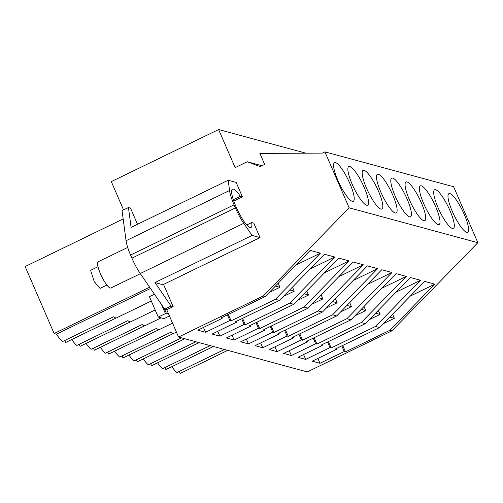<?xml version="1.0" encoding="UTF-8"?>
<svg xmlns="http://www.w3.org/2000/svg" width="503" height="503" viewBox="0 0 503 503"><rect width="100%" height="100%" fill="white"/><g stroke="black" fill="none" stroke-linecap="round" stroke-linejoin="round"><path stroke-width="0.75" d="M123.549 209.908L111.314 181.621L218.635 129.541L235.127 167.644L247.262 161.752L260.183 166.612L264.66 164.437L259.881 153.402L322.366 153.107L324.919 151.868L453.637 186.745L477.85 242.698L391.887 330.867L307.283 371.918L178.571 337.041L263.17 295.99L265.213 296.544L310.225 250.381L320.442 253.147L295.927 265.043M234.071 204.847L130.579 255.065A23.314 5.206 -115.9 0 1 126.058 240.723L122.059 210.631L128.447 207.532L131.088 227.381L228.192 180.263L229.55 190.505A23.314 5.206 64.1 0 0 234.071 204.847L235.404 207.928A23.314 5.206 64.1 0 0 243.754 223.313L140.255 273.531L164.701 309.163L166.744 309.716L178.571 337.041M140.255 273.531A23.314 5.206 -115.9 0 1 131.912 258.146L235.404 207.928M130.579 255.065L131.912 258.146M164.99 367.536L165.871 369.579L213.448 346.492M210.179 345.611L162.601 368.699A22.748 5.08 -115.9 0 1 157.565 362.795M150.686 363.663L151.573 365.706L199.15 342.618M195.881 341.732L148.303 364.82A22.748 5.08 -115.9 0 1 143.261 358.922M136.382 359.79L137.269 361.833L184.846 338.745M181.577 337.859L133.999 360.947A22.748 5.08 -115.9 0 1 128.963 355.049M122.084 355.91L122.965 357.954L173.46 333.451M176.421 332.074L173.793 333.351A22.748 5.08 -115.9 0 1 170.806 332.269L119.695 357.073A22.748 5.08 -115.9 0 1 114.659 351.176M107.78 352.037L108.667 354.081L159.162 329.578M172.554 323.14L159.489 329.478A22.748 5.08 -115.9 0 1 156.502 328.396L105.397 353.194A22.748 5.08 -115.9 0 1 100.355 347.296M93.483 348.164L94.363 350.207L144.858 325.705M161.142 317.858L145.185 325.598A22.748 5.08 -115.9 0 1 142.204 324.523L91.093 349.321A22.748 5.08 -115.9 0 1 86.057 343.423M79.178 344.291L80.065 346.328L130.554 321.826M155.169 309.942L130.887 321.725A22.748 5.08 -115.9 0 1 127.9 320.644L76.796 345.448A22.748 5.08 -115.9 0 1 71.753 339.55M64.874 340.412L65.761 342.455L116.256 317.953M151.302 301.001L116.583 317.852A22.748 5.08 -115.9 0 1 113.596 316.771L62.491 341.568A22.748 5.08 -115.9 0 1 56.437 334.155L54.142 333.533L149.636 287.2M123.172 218.968L25.15 266.533L54.142 333.533M179.288 371.415L180.175 373.459L227.752 350.371M224.483 349.484L176.905 372.572A22.748 5.08 -115.9 0 1 171.863 366.674M391.887 330.867L389.844 330.314L434.85 284.151L410.341 296.041M265.213 296.544L220.861 318.066L222.087 318.399L197.811 330.175L205.57 332.282L229.846 320.505L231.072 320.832L275.43 299.31L279.517 300.417L235.159 321.939L236.385 322.272L212.109 334.055L219.874 336.155L244.15 324.378L245.376 324.712L289.728 303.183L291.771 303.737L293.815 304.296L249.463 325.818L250.689 326.151L226.413 337.928L234.178 340.034L258.454 328.252L259.674 328.585L304.032 307.063L308.119 308.169L263.761 329.691L264.987 330.025L240.711 341.801L248.476 343.907L272.752 332.125L273.978 332.458L318.336 310.936L322.423 312.042L278.065 333.564L279.291 333.898L255.015 345.68L262.78 347.78L287.056 336.004L288.282 336.337L332.634 314.809L334.677 315.362L336.721 315.922L292.369 337.444L293.595 337.777L269.319 349.554L277.078 351.66L301.354 339.877L302.58 340.21L346.938 318.688L351.025 319.795L306.667 341.317L307.893 341.65L283.617 353.427L291.382 355.533L315.658 343.75L316.884 344.083L361.236 322.561L365.323 323.668L320.971 345.19L322.197 345.523L297.921 357.306L305.686 359.406L329.962 347.63L331.181 347.963L375.54 326.434L379.627 327.541L335.268 349.069L336.494 349.403L312.218 361.179L319.983 363.285L344.259 351.503L345.486 351.836L389.844 330.314M128.447 207.532L130.491 208.085L137.495 224.269M163.532 284.428L173.133 306.616L171.089 306.063L164.701 309.163M166.744 309.716L173.133 306.616M324.919 151.868L349.139 207.821L263.17 295.99M243.754 223.313L252.072 235.442L154.968 282.56L171.089 306.063M305.893 153.182L218.635 129.541M150.523 288.496L56.437 334.155M154.446 294.217L149.416 296.657L158.256 317.079L165.412 313.608L166.638 313.941L164.343 308.641M166.638 313.941L168.235 313.162M169.448 315.972L163.978 318.625L158.256 317.079M261.975 165.739L247.262 161.752M477.85 242.698L349.139 207.821M449.921 193.58A21.491 4.797 -115.9 0 1 463.502 212.725A21.491 4.797 -115.9 0 1 467.689 232.292A21.491 4.797 -115.9 0 1 466.69 232.336A21.491 4.797 -115.9 0 1 453.109 213.19A21.491 4.797 -115.9 0 1 448.928 193.624A21.491 4.797 -115.9 0 1 449.921 193.58M380.884 209.085A21.491 4.797 -115.9 0 1 367.303 189.939A21.491 4.797 -115.9 0 1 363.116 170.372A21.491 4.797 -115.9 0 1 364.109 170.328A21.491 4.797 -115.9 0 1 377.69 189.474A21.491 4.797 -115.9 0 1 381.878 209.041A21.491 4.797 -115.9 0 1 380.884 209.085M438.088 224.59A21.491 4.797 -115.9 0 1 424.507 205.438A21.491 4.797 -115.9 0 1 420.319 185.877A21.491 4.797 -115.9 0 1 421.319 185.827A21.491 4.797 -115.9 0 1 434.9 204.979A21.491 4.797 -115.9 0 1 439.088 224.539A21.491 4.797 -115.9 0 1 438.088 224.59M435.617 189.706A21.491 4.797 -115.9 0 1 449.198 208.852A21.491 4.797 -115.9 0 1 453.385 228.419A21.491 4.797 -115.9 0 1 452.392 228.463A21.491 4.797 -115.9 0 1 438.811 209.317A21.491 4.797 -115.9 0 1 434.623 189.75A21.491 4.797 -115.9 0 1 435.617 189.706M409.486 216.837A21.491 4.797 -115.9 0 1 395.905 197.692A21.491 4.797 -115.9 0 1 391.718 178.125A21.491 4.797 -115.9 0 1 392.717 178.081A21.491 4.797 -115.9 0 1 406.298 197.226A21.491 4.797 -115.9 0 1 410.479 216.793A21.491 4.797 -115.9 0 1 409.486 216.837M423.79 220.71A21.491 4.797 -115.9 0 1 410.209 201.565A21.491 4.797 -115.9 0 1 406.022 181.998A21.491 4.797 -115.9 0 1 407.015 181.954A21.491 4.797 -115.9 0 1 420.596 201.099A21.491 4.797 -115.9 0 1 424.784 220.666A21.491 4.797 -115.9 0 1 423.79 220.71M366.58 205.211A21.491 4.797 -115.9 0 1 352.999 186.066A21.491 4.797 -115.9 0 1 348.812 166.499A21.491 4.797 -115.9 0 1 349.811 166.455A21.491 4.797 -115.9 0 1 363.392 185.601A21.491 4.797 -115.9 0 1 367.58 205.167A21.491 4.797 -115.9 0 1 366.58 205.211M378.413 174.208A21.491 4.797 -115.9 0 1 391.994 193.353A21.491 4.797 -115.9 0 1 396.182 212.914A21.491 4.797 -115.9 0 1 395.182 212.964A21.491 4.797 -115.9 0 1 381.601 193.812A21.491 4.797 -115.9 0 1 377.42 174.252A21.491 4.797 -115.9 0 1 378.413 174.208M335.507 162.582A21.491 4.797 -115.9 0 1 349.088 181.728A21.491 4.797 -115.9 0 1 353.276 201.294A21.491 4.797 -115.9 0 1 352.282 201.338A21.491 4.797 -115.9 0 1 338.701 182.187A21.491 4.797 -115.9 0 1 334.514 162.626A21.491 4.797 -115.9 0 1 335.507 162.582M279.517 300.417L324.529 254.254L334.74 257.02L310.232 268.916M289.728 303.183L334.74 257.02M293.815 304.296L338.827 258.127L349.044 260.9L324.529 272.789M304.032 307.063L349.044 260.9M308.119 308.169L353.131 262.006L363.342 264.773L338.833 276.669M318.336 310.936L363.342 264.773M322.423 312.042L367.429 265.88L377.646 268.646L353.137 280.542M332.634 314.809L377.646 268.646M336.721 315.922L381.733 269.753L391.95 272.525L367.435 284.415M346.938 318.688L391.95 272.525M351.025 319.795L396.037 273.632L406.248 276.399L381.739 288.294M361.236 322.561L406.248 276.399M365.323 323.668L410.335 277.505L420.552 280.272L396.037 292.168M375.54 326.434L420.552 280.272M379.627 327.541L424.639 281.378L434.85 284.151M275.43 299.31L320.442 253.147M383.506 323.561L394.358 318.298L392.604 314.237M345.486 351.836L342.725 345.454M344.259 351.503L341.826 345.888M319.983 363.285L317.883 358.432M336.494 349.403L336.167 348.636M369.208 319.688L380.054 314.425L378.3 310.364M331.181 347.963L328.421 341.575M329.962 347.63L327.528 342.009M305.686 359.406L303.586 354.558M322.197 345.523L321.863 344.756M354.904 315.809L365.756 310.546L363.996 306.484M316.884 344.083L314.117 337.702M315.658 343.75L313.224 338.135M291.382 355.533L289.282 350.679M307.893 341.65L307.559 340.883M340.606 311.935L351.452 306.673L349.698 302.611M302.58 340.21L299.819 333.829M301.354 339.877L298.927 334.262M277.078 351.66L274.978 346.806M293.595 337.777L293.262 337.01M326.302 308.062L337.155 302.8L335.394 298.738M288.282 336.337L285.515 329.949M287.056 336.004L284.623 330.383M262.78 347.78L260.68 342.933M279.291 333.898L278.958 333.131M312.005 304.183L322.851 298.92L321.096 294.859M273.978 332.458L271.218 326.076M272.752 332.125L270.318 326.51M248.476 343.907L246.376 339.053M264.987 330.025L264.66 329.258M297.701 300.31L308.546 295.047L306.792 290.986M259.674 328.585L256.914 322.203M258.454 328.252L256.021 322.637M234.178 340.034L232.078 335.18M250.689 326.151L250.356 325.384M283.396 296.437L294.249 291.174L292.488 287.112M245.376 324.712L242.609 318.324M244.15 324.378L241.717 318.757M219.874 336.155L217.774 331.307M236.385 322.272L236.052 321.505M269.099 292.564L279.945 287.295L278.19 283.239M231.072 320.832L228.312 314.45M229.846 320.505L227.419 314.884M205.57 332.282L203.47 327.428M222.087 318.399L221.754 317.632M252.072 235.442L260.038 237.598L162.934 284.717L154.968 282.56M228.192 180.263L236.159 182.419L242.415 196.874L240.321 196.302A20.397 4.552 64.1 0 0 232.518 189.153A20.397 4.552 64.1 0 0 235.7 205.947L236.385 207.525A20.397 4.552 64.1 0 0 251.01 227.431A20.397 4.552 64.1 0 0 251.689 222.578L253.782 223.15L260.038 237.598M165.412 313.608L161.413 304.365M394.358 318.298L389.838 317.072M380.054 314.425L375.534 313.199M365.756 310.546L361.236 309.32M351.452 306.673L346.932 305.447M337.155 302.8L332.628 301.574M322.851 298.92L318.33 297.694M308.546 295.047L304.026 293.821M294.249 291.174L289.728 289.948M279.945 287.295L275.424 286.069M242.415 196.874L233.776 201.062M251.689 222.578L246.778 224.96M240.321 196.302L233.31 199.704M127.687 247.457L98.179 261.774L97.588 262.824A14.568 3.251 64.1 0 0 102.625 278.297A14.568 3.251 64.1 0 0 110.899 287.993L140.368 273.689M106.9 285.069L100.047 288.395L94.256 281.611L90.729 270.777A10.198 2.276 -115.9 0 1 91.144 270.048L97.997 266.722M126.058 240.723L229.55 190.505"/></g></svg>
